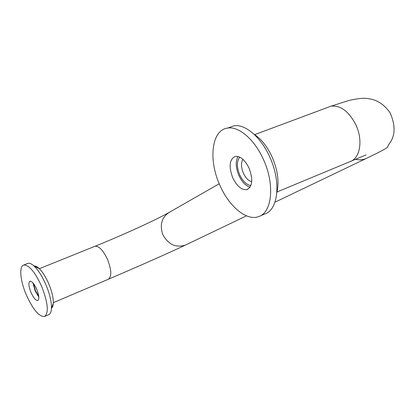 <?xml version="1.0" encoding="UTF-8"?>
<svg xmlns="http://www.w3.org/2000/svg" width="415" height="415" viewBox="0 0 415 415"><rect width="100%" height="100%" fill="white"/><g stroke="black" fill="none" stroke-linecap="round" stroke-linejoin="round"><path stroke-width="0.62" d="M38.745 296.201L35.41 290.604L33.558 283.621M251.718 181.692C248.44 180.862 245.654 178.004 243.356 173.122C241.037 167.323 240.902 162.742 242.962 159.376M250.899 185.489C246.577 184.966 242.842 181.402 239.694 174.803C236.623 166.98 236.649 161.098 239.777 157.145M38.828 297.062L35.093 290.785L33.013 282.952M31.001 292.482C28.614 286.34 28.267 282.584 29.953 281.214C31.939 281.085 34.196 283.751 36.727 289.224C39.098 295.361 39.461 299.116 37.806 300.491C35.799 300.647 33.527 297.98 31.001 292.482M27.478 263.541L27.841 263.395C29.584 262.871 31.784 263.873 34.445 266.399C38.528 270.466 42.346 276.556 45.889 284.664C49.738 293.939 51.6 301.793 51.491 308.226C51.315 311.795 50.397 313.942 48.742 314.679L44.633 316.453C39.218 316.925 33.138 309.813 26.389 295.107C20.299 281.105 18.831 266.29 23.686 265.045C28.936 264.749 34.933 271.867 41.671 286.412C47.979 302.758 48.965 312.775 44.633 316.453M33.978 265.963C35.41 265.75 37.153 266.612 39.202 268.557C42.615 271.944 45.785 276.992 48.721 283.699C51.906 291.372 53.442 297.887 53.338 303.246L52.783 306.514L51.481 308.412M250.063 187.16C245.628 185.837 241.872 181.884 238.801 175.306C235.653 167.499 235.393 161.228 238.028 156.491M232.711 177.713C228.577 166.358 229.443 159.251 235.31 156.398C240.415 156.004 245.026 159.988 249.145 168.366C253.181 179.451 252.465 186.527 247.008 189.593C241.722 190.335 236.955 186.376 232.711 177.713M228.515 127.789L234.091 125.771C245.415 123.878 261.362 137.552 270.041 157.601C281.22 182.086 278.195 209.585 265.066 213.875L259.681 216.168M253.985 134.195C261.294 138.942 267.4 146.682 272.307 157.41C277.822 170.57 279.342 182.289 276.867 192.581M263.696 160.086C274.912 184.675 272.012 212.231 258.976 216.474C246.878 221.548 228.956 206.525 219.794 185.064C208.18 159.702 211.562 129.651 227.83 128.038C239.076 126.181 254.986 139.948 263.696 160.086M219.234 183.752L169.211 212.381C161.627 217.47 159.51 224.889 162.872 234.636C168.282 244.492 175.758 247.994 185.308 245.13L185.801 244.912C171.603 251.723 136.685 267.182 108.341 279.248L53.353 302.67M94.672 246.396L94.911 246.297C98.936 245.83 103.148 250.245 107.563 259.536C111.573 270.03 111.832 276.603 108.341 279.248M327.58 107.459L331.056 106.162C340.793 105.218 349.134 111.573 356.07 125.231C363.224 140.607 359.961 158.587 350.042 161.611L366.113 154.878M254.66 134.626L331.056 106.162L349.046 100.435C357.901 98.459 364.105 97.836 367.659 98.563C376.638 99.47 384.15 104.274 390.183 112.963C395.765 125.942 395.319 136.39 388.85 144.301C387.807 146.173 387.46 147.06 387.818 146.957C387.304 147.652 384.197 149.488 378.49 152.471L366.061 158.54C362.788 159.884 359.26 160.154 355.479 159.344M366.673 158.271L274.969 202.198M246.469 215.847L185.801 244.912M350.042 161.611L277.023 191.969M39.352 268.702L94.911 246.297C122.441 235.232 156.886 219.519 169.211 212.381M53.338 303.246L51.491 308.226M27.841 263.395L23.686 265.045M39.202 268.557L34.445 266.399M234.091 125.771L227.83 128.038M247.828 189.261L247.008 189.593"/></g></svg>
